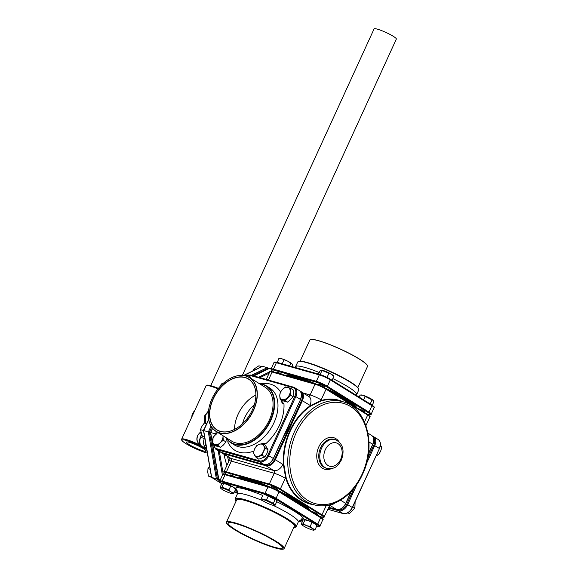 <?xml version="1.0" encoding="UTF-8"?>
<svg xmlns="http://www.w3.org/2000/svg" width="578" height="578" viewBox="0 0 578 578"><rect width="100%" height="100%" fill="white"/><g stroke="black" fill="none" stroke-linecap="round" stroke-linejoin="round"><path stroke-width="0.87" d="M220.131 386.415L221.367 383.973L223.924 382.932M211.707 476.785L211.692 477.45L211.707 476.785L211.692 477.45L208.42 476.113L207.791 472.269L207.957 468.65L210.139 469.271M204.605 437.019L202.416 436.404L200.443 429.671L201.975 426.261L204.287 423.082L206.628 423.746M276.696 372.882L276.913 372.405A3.641 0.506 24.6 0 1 277.917 372.485A3.641 0.506 24.6 0 1 282.483 374.522M317.886 384.681L318.153 384.095A3.641 0.506 24.6 0 1 319.15 384.182A3.641 0.506 24.6 0 1 322.849 385.728A3.641 0.506 24.6 0 1 324.764 387.13L324.496 387.722M358.7 408.899A3.641 0.506 24.6 0 1 359.148 409.007A3.641 0.506 24.6 0 1 362.839 410.553A3.641 0.506 24.6 0 1 364.761 411.955L364.508 412.504M317.539 515.092L317.806 514.521A3.641 0.506 -155.4 0 0 315.884 513.12A3.641 0.506 -155.4 0 0 312.185 511.573A3.641 0.506 -155.4 0 0 311.672 511.451M277.527 490.303L277.808 489.689A3.641 0.506 -155.4 0 0 276.876 488.851A3.641 0.506 -155.4 0 0 273.351 487.138A3.641 0.506 -155.4 0 0 271.19 486.662L270.916 487.261M235.614 477.139A3.641 0.506 -155.4 0 0 230.962 475.051A3.641 0.506 -155.4 0 0 229.957 474.971L229.733 475.47M287.259 375.873A39.232 5.491 24.6 0 1 295.596 377.499A39.232 5.491 24.6 0 1 308.327 381.848M342.812 401.717C366.676 407.439 376.661 445.421 362.55 474.292C352.739 496.524 331.259 510.092 313.623 504.666A53.501 39.239 -74.2 0 1 294.281 432.12A53.501 39.239 -74.2 0 1 342.812 401.717L338.853 400.597A53.501 39.239 105.8 0 0 321.036 401.045L310.805 405.994L310.487 405.619L320.776 400.641A53.855 39.499 -74.2 0 1 342.985 401.768M285.221 375.295A39.593 5.542 24.6 0 1 295.726 376.589A39.593 5.542 24.6 0 1 316.361 384.146M286.702 375.714A39.593 5.542 24.6 0 1 295.372 377.362A39.593 5.542 24.6 0 1 308.883 382.007M259.948 484.039A39.593 5.542 -155.4 0 0 248.323 480.116A39.593 5.542 -155.4 0 0 240.412 478.497M369.4 403.444L370.462 404.109M319.966 374.515L321.007 374.833M262.759 495.454A37.808 5.289 24.6 0 0 235.679 487.991L237.255 490.903L235.506 489.841A9.631 1.344 -155.4 0 0 237.153 490.115M220.074 487.399L222.024 487.11L228.939 489.913L231.171 491.994L233.902 492.991L235.607 489.263L233.375 487.182A6.777 0.946 -155.4 0 0 224.647 483.259A6.777 0.946 -155.4 0 0 223.065 482.977L221.779 483.67L220.074 487.399L220.666 488.215A6.777 0.946 24.6 0 1 223.903 488.547A6.777 0.946 24.6 0 1 231.171 491.994A6.777 0.946 24.6 0 1 232.724 493.67L232.631 493.684A6.777 0.946 24.6 0 1 232.616 493.684A6.777 0.946 24.6 0 1 231.041 493.41A6.777 0.946 24.6 0 1 228.411 492.492L228.079 492.355A6.777 0.946 -155.4 0 1 222.306 489.487A6.777 0.946 24.6 0 1 220.666 488.215M235.535 489.147L235.015 488.446A6.777 0.946 -155.4 0 0 233.375 487.182L223.057 482.977A6.777 0.946 -155.4 0 0 223.057 482.977L223.057 482.977M276.255 500.151A6.777 0.946 -155.4 0 0 276.248 500.136A6.777 0.946 -155.4 0 0 274.608 498.872A6.777 0.946 -155.4 0 0 265.88 494.949L264.298 494.667A6.777 0.946 -155.4 0 1 265.88 494.949L276.255 500.151L276.783 501.552L275.077 505.28L273.849 505.374A6.777 0.946 24.6 0 1 272.267 505.1A6.777 0.946 24.6 0 1 266.444 502.759L266.118 502.6A6.777 0.946 24.6 0 1 263.539 501.177A6.777 0.946 24.6 0 1 262.029 500.057L261.364 498.496L263.669 499.76L266.48 499.941L273.343 503.337L275.077 505.28M262.672 443.586L265.902 443.593A37.808 25.15 121.8 0 0 279.514 425.162A37.808 25.15 121.8 0 0 283.971 404.123L280.352 399.311M251.509 378.792L250.007 376.632L247.384 375.006L248.229 376.842M290.741 388.365L287.801 387.405A6.777 4.508 -58.2 0 0 282.693 389.24L285.626 386.913L287.801 387.405A6.777 4.508 121.8 0 1 289.441 394.76A6.777 4.508 121.8 0 1 282.209 399.608L280.041 399.116L282.664 400.749L287.779 402.201L293.133 396.826L293.371 389.998L290.741 388.365L290.51 395.193L285.156 400.568L282.209 399.608A6.777 4.508 121.8 0 1 279.766 395.627L279.781 395.301A6.777 4.508 121.8 0 1 280.576 392.245A6.777 4.508 121.8 0 1 282.44 389.493L280.272 392.289L279.781 395.301M356.366 395.352L358.765 389.89A33.524 4.689 -155.4 0 0 358.728 389.146A33.524 4.689 -155.4 0 0 350.203 382.152A33.524 4.689 -155.4 0 0 319.771 367.182A33.524 4.689 -155.4 0 0 298.371 361.51A33.524 4.689 -155.4 0 0 297.793 361.973L295.134 367.471M290.828 363.389L291.904 363.772A6.777 0.946 -155.4 0 0 290.387 362.652A6.777 0.946 -155.4 0 0 287.808 361.228L290.828 363.389L289.665 365.917M236.106 501.083A33.17 4.638 24.6 0 1 235.369 499.97L235.195 499.515A33.524 4.689 24.6 0 1 235.167 498.771A33.524 4.689 24.6 0 1 255.086 503.171A33.524 4.689 24.6 0 1 287.577 518.943A33.524 4.689 24.6 0 1 296.131 526.681A33.524 4.689 24.6 0 1 295.553 527.143L295.083 527.309A33.17 4.638 24.6 0 1 293.761 527.483M302.077 524.318A6.777 0.946 24.6 0 1 303.667 524.593A6.777 0.946 24.6 0 1 306.297 525.51L303.255 523.639L304.96 519.904L304.281 519.499L303.009 520.193L301.304 523.921L301.983 524.333L303.255 523.639M259.341 383.648A33.524 22.304 121.8 0 1 266.451 385.923A33.524 22.304 121.8 0 1 270.699 420.632A33.524 22.304 121.8 0 1 231.084 442.893A33.524 22.304 121.8 0 1 225.89 437.532M259.37 444.301A6.777 4.508 121.8 0 1 261.812 444.164A6.777 4.508 121.8 0 1 263.582 445.501L262.629 443.463L265.251 445.096L268.076 449.872L266.848 453.629L264.847 456.916L258.8 459.185L256.177 457.552L253.359 452.776L254.587 449.012A6.777 4.508 121.8 0 1 259.081 444.41L262.629 443.463M223.281 440.263L223.014 436.78A6.777 4.508 121.8 0 1 222.219 439.836A6.777 4.508 121.8 0 1 220.355 442.589L223.281 440.263L225.911 441.895L226.417 438.362M358.728 389.146L358.555 388.683A33.17 4.638 -155.4 0 0 350.116 381.762A33.17 4.638 -155.4 0 0 320.01 366.958A33.17 4.638 -155.4 0 0 298.84 361.344L298.371 361.51M235.369 499.97A33.17 4.638 24.6 0 1 253.07 502.846A33.17 4.638 24.6 0 1 287.194 519.196A33.17 4.638 24.6 0 1 295.083 527.309M259.76 383.915A33.17 22.065 121.8 0 1 270.237 420.423A33.17 22.065 121.8 0 1 226.316 437.792M357.818 387.571L367.485 366.459A31.711 4.436 -155.4 0 0 367.456 365.758A31.711 4.436 -155.4 0 0 359.393 359.14A31.711 4.436 -155.4 0 0 330.609 344.987A31.711 4.436 -155.4 0 0 310.379 339.626A31.711 4.436 -155.4 0 0 309.822 340.059L300.163 361.171M226.504 522.996A31.711 4.436 24.6 0 1 226.468 522.902A31.711 4.436 24.6 0 1 226.439 522.194A31.711 4.436 24.6 0 1 245.282 526.363A31.711 4.436 24.6 0 1 276.002 541.275A31.711 4.436 24.6 0 1 284.101 548.594A31.711 4.436 24.6 0 1 283.552 549.035A31.711 4.436 24.6 0 1 283.451 549.064M226.439 522.194L236.669 499.847A31.711 4.436 24.6 0 1 255.512 504.009A31.711 4.436 24.6 0 1 286.24 518.928A31.711 4.436 24.6 0 1 294.332 526.247L284.101 548.594M224.394 382.369A31.711 21.09 121.8 0 1 224.423 382.347A31.711 21.09 121.8 0 1 249.523 377.557A31.711 21.09 121.8 0 1 253.532 410.373A31.711 21.09 121.8 0 1 216.071 431.434A31.711 21.09 121.8 0 1 209.236 406.818A31.711 21.09 121.8 0 1 209.243 406.782M249.523 377.557L265.266 387.332A31.711 21.09 121.8 0 1 269.283 420.148A31.711 21.09 121.8 0 1 231.821 441.209L216.071 431.434M367.42 365.664A31.566 4.414 -155.4 0 0 367.384 365.578A31.566 4.414 -155.4 0 0 359.357 358.989A31.566 4.414 -155.4 0 0 330.703 344.9A31.566 4.414 -155.4 0 0 310.559 339.561A31.566 4.414 -155.4 0 0 310.473 339.589M275.851 541.376A31.566 4.414 24.6 0 1 283.365 549.1A31.566 4.414 24.6 0 1 263.221 543.761A31.566 4.414 24.6 0 1 234.567 529.672A31.566 4.414 24.6 0 1 226.54 523.083A31.566 4.414 24.6 0 1 243.381 525.814A31.566 4.414 24.6 0 1 275.851 541.376M253.352 410.293A31.566 20.996 121.8 0 1 222.732 433.399A31.566 20.996 121.8 0 1 209.25 406.746A31.566 20.996 121.8 0 1 212.061 398.582A31.566 20.996 121.8 0 1 224.372 382.39A31.566 20.996 121.8 0 1 251.705 379.45A31.566 20.996 121.8 0 1 253.352 410.293M236.185 523.711A29.998 4.198 24.6 0 1 264.876 535.539A29.998 4.198 24.6 0 1 282.454 547.344A29.998 4.198 24.6 0 1 274.239 547.337A29.998 4.198 24.6 0 1 242.03 533.667A29.998 4.198 24.6 0 1 228.454 522.62A29.998 4.198 24.6 0 1 236.185 523.711M282.418 547.25A29.854 4.176 24.6 0 1 282.411 547.821A29.854 4.176 24.6 0 1 274.203 547.149A29.854 4.176 24.6 0 1 243.873 534.462A29.854 4.176 24.6 0 1 228.122 522.967A29.854 4.176 24.6 0 1 228.556 522.591M245.072 377.434A29.998 19.955 121.8 0 1 254.992 402.245A29.998 19.955 121.8 0 1 240.629 425.386A29.998 19.955 121.8 0 1 220.341 431.441A29.998 19.955 121.8 0 1 213.087 398.878A29.998 19.955 121.8 0 1 245.072 377.434M240.658 425.365A29.854 19.862 121.8 0 1 220.493 431.369A29.854 19.862 121.8 0 1 217.053 429.859A29.854 19.862 121.8 0 1 214.517 396.45A29.854 19.862 121.8 0 1 245.101 377.615A29.854 19.862 121.8 0 1 248.54 379.132A29.854 19.862 121.8 0 1 254.985 402.281M203.145 450.876A10.809 1.51 -155.4 0 0 206.122 451.122A10.809 1.51 -155.4 0 0 200.414 446.96A10.809 1.51 -155.4 0 0 189.44 442.365A10.809 1.51 -155.4 0 0 186.463 442.119A10.809 1.51 -155.4 0 0 192.171 446.281A10.809 1.51 -155.4 0 0 203.145 450.876M210.739 385.671L374.082 28.9A12.232 1.712 24.6 0 1 377.448 29.175A12.232 1.712 24.6 0 1 389.875 34.377A12.232 1.712 24.6 0 1 396.335 39.087L242.37 375.375M208.42 411.796L205.277 415.279L205.566 423.038M191.932 416.738L191.773 416.102L192.171 416.211M191.773 416.102L192.546 413.805L193.811 411.652L194.208 411.76M193.811 411.652L194.316 411.522M204.475 423.074L204.287 416.268L208.528 410.792M242.522 423.725A27.108 18.034 121.8 0 1 254.342 404.679M234.516 429.396A29.854 19.862 121.8 0 1 255.873 394.991M218.029 432.647A6.777 4.508 121.8 0 0 212.791 438.919A6.777 4.508 121.8 0 0 214.994 444.677A6.777 4.508 -58.2 0 0 220.095 442.842L217.935 445.638L212.812 444.193L213.051 437.365L217.718 432.452M259.081 444.41L256.581 445.725L254.587 449.012A6.777 4.508 121.8 0 0 256.227 456.367A6.777 4.508 121.8 0 0 263.452 451.526A6.777 4.508 -58.2 0 0 263.72 445.725L265.447 448.239L263.452 451.526L262.224 455.291L256.177 457.552M244.667 375.664L247.384 375.006M244.747 375.678A6.777 4.508 121.8 0 1 248.179 376.82M313.847 530.207L313.854 530.207A6.777 0.946 24.6 0 0 312.402 528.516A6.777 0.946 -155.4 0 0 306.629 525.648L310.169 526.435L312.402 528.516L315.133 529.513L313.854 530.207A6.777 0.946 24.6 0 1 303.537 526.002A6.777 0.946 24.6 0 1 301.897 524.737A6.777 0.946 24.6 0 1 301.983 524.333L301.304 523.921M261.942 499.963A6.777 0.946 -155.4 0 1 261.899 499.905L261.892 499.898A6.777 0.946 -155.4 0 1 263.669 499.76A6.777 0.946 24.6 0 1 271.226 503.005A6.777 0.946 24.6 0 1 273.849 505.374M376.047 455.955L378.576 454.626L380.57 451.339L381.805 447.574L380.425 444.858M347.356 512.946L349.531 513.437L354.885 508.055L355.123 501.234M278.849 358.548L280.077 358.447A6.777 0.946 -155.4 0 1 281.659 358.728A6.777 0.946 24.6 0 1 287.483 361.069L281.659 358.728L278.849 358.548L277.324 362.42M333.174 376.018L331.627 374.349L321.31 370.144L320.024 370.838L318.529 374.103M333.781 376.314L333.26 375.613A6.777 0.946 24.6 0 0 331.627 374.349A6.777 0.946 -155.4 0 0 321.317 370.144A6.777 0.946 -155.4 0 0 321.31 370.144L321.317 370.144M372.254 405.229L373.793 401.862L373.265 400.46L362.89 395.251A6.777 0.946 -155.4 0 0 361.308 394.969L360.08 395.07L359.155 397.086M373.258 400.446L373.265 400.46A6.777 0.946 -155.4 0 0 373.258 400.446A6.777 0.946 -155.4 0 0 369.06 397.765A6.777 0.946 -155.4 0 0 362.89 395.251L360.08 395.07M212.812 444.193L215.442 445.819L220.558 447.271L223.491 444.952L225.911 441.895M217.935 445.638L220.558 447.271M223.014 436.78L223.021 436.455A6.777 4.508 121.8 0 0 222.985 435.725M223.072 435.776L223.021 436.455M262.224 455.291L264.847 456.916M265.447 448.239L268.076 449.872M285.156 400.568L287.779 402.201M290.51 395.193L293.133 396.826M280.041 399.116L279.766 395.627M308.833 520.829A6.777 0.946 -155.4 0 1 314.605 523.704A6.777 0.946 -155.4 0 1 316.245 524.969L316.838 525.785L314.605 523.704L308.833 520.829L304.96 519.904M315.133 529.513L316.838 525.785M310.169 526.435L311.874 522.707M273.343 503.337L275.049 499.616M266.48 499.941L268.192 496.22M261.364 498.496L263.069 494.768M228.939 489.913L230.644 486.185M222.024 487.11L223.729 483.389M233.902 492.991L232.724 493.67M381.805 447.574L380.151 446.548M378.576 454.626L377.08 453.694M354.885 508.055L352.79 506.754M349.531 513.437L348.18 512.592M282.006 363.75L282.411 363.865M283.964 360L282.259 363.728M291.904 363.772L291.984 363.865A6.777 0.946 -155.4 0 1 292.027 363.923A6.777 0.946 -155.4 0 0 292.027 363.923L292.562 365.332L291.991 366.582M321.975 370.556L320.27 374.277M326.137 376.943L327.74 377.737M328.889 373.352L327.184 377.073M333.853 376.43L332.148 380.158M365.195 396.522L363.656 399.882M372.051 399.918L370.354 403.639M265.902 443.593A9.631 6.409 -58.2 0 0 263.185 443.81M281.009 399.723A9.631 6.409 -58.2 0 0 283.307 403.784M228.122 440.479L227.754 441.816A37.808 25.15 121.8 0 0 253.807 451.071M308.5 520.699A6.777 0.946 -155.4 0 0 304.295 519.499L304.295 519.499M234.928 488.858L235.607 489.263M303.053 520.157L300.972 519.405L303.609 518.531A37.808 5.289 24.6 0 0 294.281 511.198A37.808 5.289 24.6 0 0 276.718 501.704M301.55 518.863A9.631 1.344 -155.4 0 0 303.074 520.142M307.25 508.705A39.593 5.542 -155.4 0 0 287.028 496.148M332.61 392.7A39.232 5.491 24.6 0 1 354.466 406.276M332.104 392.39A39.593 5.542 24.6 0 1 354.971 406.587M324.952 387.983A39.593 5.542 24.6 0 1 356.763 407.7M310.805 405.994A53.501 39.239 105.8 0 0 290.315 431A53.501 39.239 105.8 0 0 283.906 464.748L283.408 464.763A53.855 39.499 -74.2 0 1 310.487 405.619A10.7 7.846 -74.2 0 1 309.945 405.322L301.651 400.301A7.991 5.318 -58.2 0 0 300.791 392.13M313.796 504.71A53.855 39.499 -74.2 0 1 285.59 477.493L286.081 477.392A53.501 39.239 105.8 0 0 309.656 503.539L313.623 504.666M283.906 464.748L286.081 477.392M321.036 401.045L320.776 400.641A10.7 7.846 -74.2 0 0 321.144 399.904A8.562 1.199 -155.4 0 0 310.111 394.947L315.024 384.218A0.571 0.419 -74.2 0 1 315.624 383.929A7.991 1.12 24.6 0 1 325.913 388.56A0.571 0.383 -58.2 0 1 325.978 388.589L315.545 383.893L272.621 371.726A0.571 0.419 105.8 0 0 272.101 372.051A8.562 1.199 -155.4 0 0 269.753 371.856C269.37 371.293 270.331 371.242 272.621 371.726A0.571 0.419 105.8 0 1 272.7 371.762L315.458 383.886M223.151 452.957A0.571 0.419 105.8 0 0 223.289 453.665L230.846 458.354L273.762 470.528A2.139 1.568 105.8 0 1 274.239 473.295L231.323 461.128L226.41 471.85L269.334 484.024L274.239 473.295A8.562 1.199 24.6 0 1 285.272 478.252A10.7 7.846 -74.2 0 0 285.59 477.493L283.408 464.763A10.7 7.846 -74.2 0 0 282.895 464.409A8.562 5.693 121.8 0 1 273.762 470.528L266.212 465.839A0.571 0.419 -74.2 0 1 266.082 465.095A7.991 5.318 -58.2 0 0 274.601 459.387L301.651 400.301M216.367 434.129L210.768 432.539M271.161 368.778L269.558 368.323L253.843 375.931M220.29 479.885L218.694 479.429L220.102 480.304L218.614 479.4M218.708 478.772L210.667 432.655L212.61 428.406M252.897 370.939L253.345 369.501L258.93 365.787L261.639 366.56L261.343 366.849M268.17 368.916L267.231 367.666L268.784 368.62L267.39 367.767M211.656 427.142L209.373 432.142L208.333 431.997L211.021 426.123M208.716 419.642L203.666 430.668L211.692 477.45L216.36 478.772L217.306 478.374L218.484 479.104M253.345 369.501L254.927 369.949M200.443 429.671L203.153 430.437L203.666 431.549M204.099 429.273L203.153 430.437M204.287 423.082L206.953 423.053M208.42 476.113L211.469 477.009M211.252 475.766L211.122 476.886M207.957 468.65L209.987 465.89M221.367 383.973L222.284 384.233M243.656 375.49L262.564 366.344L261.993 366.972L262.564 366.344L267.231 367.666L251.517 375.274M203.774 430.552L208.333 431.997L216.36 478.772L219.821 480.918M200.812 432.069L199.851 432.85A6.423 4.711 105.8 0 0 197.828 435.53A6.423 4.711 105.8 0 0 199.251 443.839A0.715 0.477 121.8 0 1 199.092 443.731M199.966 438.442A6.423 4.711 -74.2 0 1 200.624 436.325A6.423 4.711 -74.2 0 1 201.599 434.721M226.959 465.326A55.64 40.807 -74.2 0 1 224.141 454.373M227.566 456.497A53.501 39.239 105.8 0 0 228.772 461.367M309.057 509.825A39.232 5.491 -155.4 0 0 280.489 492.088M266.819 485.982A39.232 5.491 -155.4 0 0 248.872 479.552A39.232 5.491 -155.4 0 0 238.924 478.078M238.309 477.905A39.521 5.527 24.6 0 1 248.815 479.184A39.521 5.527 24.6 0 1 269.536 486.777M277.859 490.491A39.521 5.527 24.6 0 1 309.75 510.258M285.655 432.026A39.232 26.097 -58.2 0 0 288.039 426.817M289.889 422.778A39.521 26.292 121.8 0 1 283.755 436.173M362.189 473.967A52.078 38.191 105.8 0 0 350.615 406.572A52.078 38.191 105.8 0 0 296.117 432.951A52.078 38.191 105.8 0 0 307.691 500.338A52.078 38.191 105.8 0 0 362.189 473.967M320.58 447.82A14.977 10.989 105.8 0 0 325.999 468.137L327.025 468.426A14.977 10.989 -74.2 0 1 321.606 448.116A14.977 10.989 -74.2 0 1 335.197 439.598L334.171 439.309A14.977 10.989 105.8 0 0 320.58 447.82M331.411 468.621A16.408 12.03 -74.2 0 1 318.832 464.481A16.408 12.03 -74.2 0 1 318.745 446.996A16.408 12.03 -74.2 0 1 339.033 441.736M356.612 394.579A33.524 4.689 -155.4 0 0 348.057 386.841A33.524 4.689 -155.4 0 0 332.863 378.604M340.673 459.315A12.124 8.894 105.8 0 0 337.978 443.622A12.124 8.894 105.8 0 0 325.284 449.763A12.124 8.894 105.8 0 0 327.979 465.456A12.124 8.894 105.8 0 0 340.673 459.315M235.167 498.771L237.312 494.082A33.524 4.689 24.6 0 1 262.932 500.779M272.968 505.28A33.524 4.689 24.6 0 1 289.723 514.254A33.524 4.689 24.6 0 1 298.277 521.992L300.307 520.2M237.572 492.037A37.808 5.289 24.6 0 1 235.506 489.841M260.707 383.814A37.808 25.15 121.8 0 1 280.503 391.935M266.451 385.923L269.76 387.975A33.524 22.304 121.8 0 1 274.001 422.677A33.524 22.304 121.8 0 1 234.393 444.944L231.084 442.893M319.251 372.528A33.524 4.689 -155.4 0 0 295.647 366.662M218.029 388.878A16.408 2.298 -155.4 0 0 210.58 386.212A16.408 2.298 -155.4 0 0 206.071 385.844C206.209 384.89 207.928 384.876 211.23 385.808L218.426 388.387A15.693 2.196 24.6 0 0 211.331 385.851M206.772 449.67A15.693 2.196 -155.4 0 0 186.34 440.443A15.693 2.196 -155.4 0 0 186.029 443.709A15.693 2.196 -155.4 0 0 206.245 452.798A15.693 2.196 -155.4 0 0 207.365 453.094M206.071 385.844L181.665 439.15A16.408 2.298 24.6 0 1 186.181 439.518A16.408 2.298 24.6 0 1 200.906 445.501M302.843 520.561A37.808 5.289 24.6 0 1 299.657 520.46M213.766 444.778A7.846 5.216 -58.2 0 0 216.569 448.665L259.486 460.839A7.846 5.216 -58.2 0 0 267.852 455.233L294.903 396.147A7.846 5.216 -58.2 0 0 293.01 387.628L250.086 375.454A7.846 5.216 -58.2 0 0 248.027 375.404M298.804 521.175L302.128 522.115L298.79 521.19M317.026 526.341A0.715 0.52 -74.2 0 1 316.91 526.327L316.809 526.283A7.846 1.098 -155.4 0 0 316.968 524.643L275.338 498.8A7.846 1.098 -155.4 0 0 265.223 494.255L222.306 482.088A7.846 1.098 -155.4 0 0 221.909 483.569M234.603 491.452L237.565 493.287L234.603 491.466M330.291 379.182L371.777 404.94A0.715 0.477 121.8 0 1 371.943 405.713L330.313 379.869A8.562 1.199 -155.4 0 0 319.287 374.905L276.363 362.738A0.715 0.52 -74.2 0 1 277.115 362.377L319.829 374.486M320.031 374.544A7.846 1.098 24.6 0 1 330.146 379.089A0.715 0.477 -58.2 0 1 330.226 379.132L319.937 374.501A0.715 0.52 -74.2 0 1 320.031 374.544M294.903 396.147L295.828 396.559L268.777 455.645A8.562 5.693 121.8 0 1 259.645 461.764A0.715 0.52 -74.2 0 1 259.486 460.839M213.477 444.605L215.739 449.157A8.562 5.693 121.8 0 0 216.728 449.59L221.251 452.401L264.175 464.575L259.645 461.764L216.728 449.59A0.715 0.52 -74.2 0 1 216.569 448.665M264.406 464.633A0.715 0.52 -74.2 0 1 264.175 464.575A8.562 5.693 -58.2 0 0 273.3 458.455L267.852 455.233M293.754 387.267A8.562 5.693 121.8 0 1 294.744 387.701A8.562 5.693 121.8 0 1 295.828 396.559L300.35 399.369A8.562 5.693 -58.2 0 0 299.267 390.511L293.653 387.224A0.715 0.52 -74.2 0 1 293.754 387.267M293.01 387.628A0.715 0.52 -74.2 0 1 293.653 387.224L250.736 375.05A0.715 0.52 -74.2 0 1 250.838 375.093L293.552 387.209M250.086 375.454A0.715 0.52 -74.2 0 1 250.736 375.05L247.644 375.165M275.338 498.8A0.715 0.477 -58.2 0 0 276.096 498.294L317.727 524.138A0.715 0.477 121.8 0 1 316.968 524.643M265.223 494.255A0.715 0.52 -74.2 0 1 265.071 493.337A8.562 1.199 24.6 0 1 276.096 498.294L279.037 491.871A8.562 1.199 -155.4 0 0 268.011 486.914L225.088 474.74A8.562 1.199 -155.4 0 0 222.732 474.545L219.792 480.968A8.562 1.199 24.6 0 1 222.147 481.163L265.071 493.337L268.011 486.914A0.715 0.52 -74.2 0 1 268.756 486.553A7.846 1.098 24.6 0 1 278.863 491.098A0.715 0.477 -58.2 0 1 278.943 491.134L268.654 486.51L225.738 474.336A0.715 0.52 -74.2 0 1 225.832 474.379L268.546 486.488M222.306 482.088A0.715 0.52 -74.2 0 1 222.147 481.163L225.088 474.74A0.715 0.52 -74.2 0 1 225.738 474.336C223.484 473.873 222.479 473.938 222.732 474.545M319.909 526.11L322.849 519.687A8.562 1.199 -155.4 0 0 320.667 517.715L317.727 524.138A8.562 1.199 24.6 0 1 319.909 526.11C320.161 526.717 319.164 526.789 316.91 526.327A0.715 0.52 -74.2 0 1 316.809 526.283M352.204 507.592L379.45 448.528C381.112 444.504 380.685 441.491 378.185 439.497L373.663 436.693A8.562 5.693 121.8 0 1 374.739 445.551L366.401 463.773M367.637 458.657L373.822 445.139L379.269 448.362A8.562 5.693 -58.2 0 0 378.185 439.497M343.318 513.625A0.715 0.52 -74.2 0 1 343.086 513.56A8.562 5.693 -58.2 0 0 352.219 507.448L347.689 504.637A8.562 5.693 121.8 0 1 338.564 510.757L328.275 507.838M327.661 509.189L343.086 513.56L338.564 510.757A0.715 0.52 -74.2 0 1 338.405 509.832A7.846 5.216 -58.2 0 0 346.771 504.226L354.227 487.933M374.132 407.685A8.562 1.199 -155.4 0 0 371.943 405.713L369.002 412.136A8.562 1.199 24.6 0 1 371.192 414.108L374.132 407.685C374.956 407.606 374.197 406.702 371.856 404.976L330.226 379.132A0.715 0.477 -58.2 0 1 330.313 379.869L327.372 386.292L369.002 412.136A0.715 0.477 121.8 0 1 368.244 412.641L326.613 386.798A0.715 0.477 -58.2 0 0 327.372 386.292A8.562 1.199 24.6 0 0 316.347 381.328L319.287 374.905A0.715 0.52 -74.2 0 1 319.937 374.501L277.014 362.334C274.76 361.864 273.762 361.936 274.015 362.543L271.075 368.966A8.562 1.199 24.6 0 1 273.423 369.161L316.347 381.328A0.715 0.52 -74.2 0 0 316.506 382.253L273.582 370.086A0.715 0.52 -74.2 0 1 273.423 369.161L276.363 362.738A8.562 1.199 -155.4 0 0 274.015 362.543M273.286 458.6L300.531 399.535C302.193 395.511 301.774 392.505 299.267 390.511M215.739 449.157L220.269 451.967A8.562 5.693 -58.2 0 0 221.251 452.401A0.715 0.52 -74.2 0 0 221.352 452.444L264.269 464.618C268.026 465.131 271.096 463.13 273.481 458.614L300.531 399.535M320.667 517.715L279.037 491.871A0.715 0.477 -58.2 0 0 278.943 491.134L320.573 516.978A0.715 0.477 121.8 0 1 320.667 517.715M372.673 436.26A8.562 5.693 121.8 0 1 373.663 436.693L372.572 436.209A0.715 0.52 -74.2 0 1 372.673 436.26M357.19 483.88L347.689 504.637L346.771 504.226M221.461 452.458A0.715 0.52 -74.2 0 1 221.352 452.444L220.269 451.967M279.015 491.192L320.494 516.942A0.715 0.477 121.8 0 1 320.573 516.978C322.921 518.704 323.68 519.608 322.849 519.687M373.822 445.139A7.846 5.216 -58.2 0 0 373.294 437.358M337.935 509.695L338.405 509.832M368.302 414.339A0.715 0.52 -74.2 0 1 368.092 414.281A7.846 1.098 -155.4 0 0 368.244 412.641M366.748 413.899L368.092 414.281M273.582 370.086A7.846 1.098 -155.4 0 0 273.43 371.719L274.131 372.153M273.43 371.719A0.715 0.477 121.8 0 1 273.351 371.683L274.088 372.145M326.613 386.798A7.846 1.098 -155.4 0 0 316.506 382.253M309.945 405.322A8.562 5.693 121.8 0 0 308.862 396.465L300.235 391.306A0.571 0.419 105.8 0 0 300.199 391.292L300.235 391.306A0.571 0.419 105.8 0 1 300.314 391.335A8.562 5.693 121.8 0 1 301.304 391.776A8.562 5.693 121.8 0 1 302.388 400.633L275.338 459.72L274.601 459.387M282.895 464.409L275.338 459.72A8.562 5.693 121.8 0 1 266.212 465.839L223.289 453.665A8.562 5.693 121.8 0 1 222.299 453.231L221.381 452.451M264.782 464.726L266.082 465.095M269.456 484.761A0.571 0.419 105.8 0 1 269.334 484.024A8.562 1.199 24.6 0 1 280.359 488.981A0.571 0.383 121.8 0 1 279.752 489.385A7.991 1.12 -155.4 0 0 269.456 484.761L226.54 472.587A7.991 1.12 -155.4 0 0 226.381 474.256L227.168 474.74M285.272 478.252L280.359 488.981L321.989 514.825A8.562 1.199 24.6 0 1 324.171 516.797L330.154 504.63M319.8 516.494L321.224 516.898A7.991 1.12 -155.4 0 0 321.382 515.229L279.752 489.385M321.382 515.229A0.571 0.383 -58.2 0 0 321.989 514.825L326.274 505.468M226.258 474.177A0.571 0.383 -58.2 0 0 226.316 474.227C223.975 472.472 223.224 471.612 224.054 471.655A8.562 1.199 24.6 0 1 226.41 471.85A0.571 0.419 105.8 0 0 226.54 472.587M328.355 505.107A8.562 1.199 24.6 0 1 329.084 506.075M340.55 500.201L345.658 503.373A8.562 5.693 -58.2 0 1 336.526 509.493A0.571 0.419 105.8 0 0 336.606 509.529L328.55 507.238L336.526 509.493L329.605 505.194M329.8 504.948A8.562 5.693 -58.2 0 0 334.59 503.207M351.034 491.632L345.644 503.489M368.482 453.506L372.694 444.403M368.981 441.975L372.709 444.287A8.562 5.693 -58.2 0 0 371.625 435.429L367.948 433.146M364.501 421.976L367.68 415.026L326.05 389.182L321.144 399.904M365.932 425.596L369.869 416.998A8.562 1.199 -155.4 0 0 367.68 415.026A0.571 0.383 -58.2 0 0 367.543 414.404L326.035 388.633M268.43 380.071L272.101 372.051L315.024 384.218A8.562 1.199 -155.4 0 1 326.05 389.182A0.571 0.383 -58.2 0 0 325.978 388.589L367.608 414.433C369.949 416.189 370.708 417.041 369.869 416.998M308.442 396.205A2.139 1.568 105.8 0 0 310.111 394.947L303.305 393.018M227.132 474.733L226.316 474.227A0.571 0.383 -58.2 0 0 226.381 474.256M224.054 471.655L228.967 460.933A8.562 1.199 24.6 0 1 231.323 461.128A2.139 1.568 -74.2 0 0 230.846 458.354A8.562 5.693 121.8 0 1 229.856 457.921L222.299 453.231M272.867 371.372L272.31 371.64M269.146 373.171L259.898 377.651M217.263 432.171L216.829 433.117M219.329 451.389L223.231 474.083M258.511 377.253L269.781 371.806M270.663 371.372L271.978 370.736M215.399 434.381L216.403 431.636M222.414 475.246L218.195 450.681M267.585 368.554L252.904 375.664M209.373 432.142L217.306 478.374M211.692 477.45L221.764 483.699L211.613 477.414M237.522 493.496L234.524 491.632L237.522 493.482M206.491 448.015L205.985 447.704A1.069 0.715 -58.2 0 0 206.433 447.661M205.233 440.703A6.062 4.451 105.8 0 0 206.158 446.057M204.728 437.756L204.402 438.471L200.667 437.416A7.131 5.231 105.8 0 0 202.249 446.642L205.985 447.704A7.131 5.231 -74.2 0 1 204.402 438.471L204.879 438.644M201.78 434.988L200.371 437.387L201.635 434.634M202.004 446.476A1.069 0.715 -58.2 0 0 202.249 446.642L206.736 449.424M200.263 444.475L199.172 443.803C196.773 441.852 196.26 439.085 197.633 435.516L199.627 432.871L201.122 433.211M200.248 444.453L199.251 443.839L200.075 444.07M200.783 431.939L199.562 433.103M327.025 468.426C336.078 469.531 338.296 464.979 341.396 459.972C344.878 450.103 342.812 443.304 335.197 439.598M237.312 494.082L237.341 491.372M296.131 526.681L298.277 521.992M181.665 439.15C181.824 441.065 181.485 440.653 186.918 444.265C193.536 448.029 200.017 450.891 206.346 452.841L207.365 453.116M301.897 524.737L301.384 524.036M219.792 480.968C220.204 482.088 218.527 481.214 222.068 483.685M327.654 509.204L343.188 513.611C346.945 514.124 350.015 512.122 352.399 507.607L379.45 448.528M366.792 413.927L368.193 414.325C370.44 414.787 371.444 414.715 371.192 414.108M271.075 368.966C271.479 370.086 269.81 369.212 273.351 371.683M319.836 516.515L321.303 516.934C323.572 517.375 324.533 517.332 324.171 516.797M336.606 509.529C340.334 510.042 343.397 508.033 345.803 503.503L351.438 491.199M368.403 454.142L372.853 444.417C374.508 440.385 374.096 437.387 371.625 435.429M266.27 379.457L269.753 371.856M228.967 460.933L229.307 457.422M253.735 375.902L269.341 368.352M218.506 479.241L210.5 432.575L212.48 428.247M262.34 366.365L243.511 375.476M208.658 419.325L203.499 430.588M203.499 430.596L211.512 477.255M208.651 419.303L206.938 423.053M206.736 449.453L202.127 446.592C199.439 444.395 198.854 441.325 200.371 437.387"/></g></svg>
